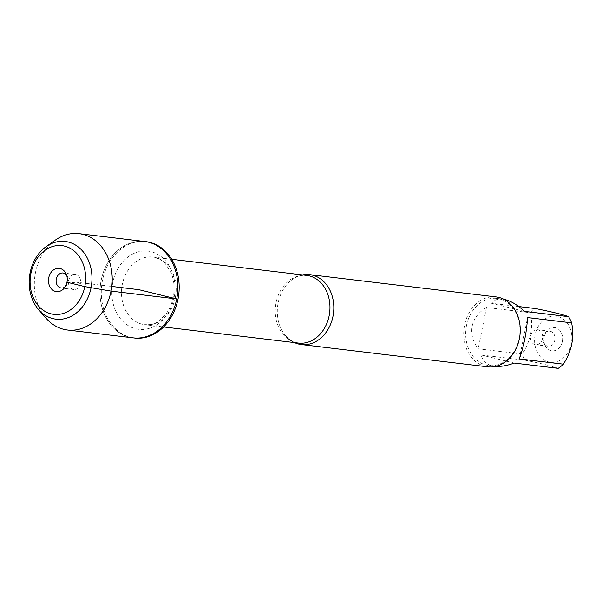 <?xml version="1.0" encoding="UTF-8"?>
<svg xmlns="http://www.w3.org/2000/svg" width="602" height="602" viewBox="0 0 602 602"><rect width="100%" height="100%" fill="white"/><g stroke="black" fill="none" stroke-linecap="round" stroke-linejoin="round"><path stroke-width="0.45" stroke-dasharray="3.01 2.26" d="M145.985 241.665A48.521 38.799 -83.2 0 0 101.7 285.235A48.521 38.799 -83.2 0 0 134.464 338.023M133.17 337.865A48.521 38.799 96.8 0 1 100.399 285.077A48.521 38.799 96.8 0 1 144.683 241.507A48.521 38.799 -83.2 0 0 101.144 280.404A48.521 38.799 -83.2 0 0 133.17 337.865M564.525 356.881A23.222 18.572 96.8 0 1 542.966 359.198A23.222 18.572 96.8 0 1 535.155 334.765A23.222 18.572 96.8 0 1 563.51 319.226A23.222 18.572 96.8 0 1 564.525 356.881M558.204 368.341C552.922 366.325 541.966 363.638 525.335 360.267A33.802 27.03 96.8 0 1 522.243 354.066C530.671 340.965 533.425 327.187 530.505 312.747A33.802 27.03 96.8 0 1 535.66 308.578M466.497 325.524A33.802 27.03 -83.2 0 0 488.809 365.549A33.802 27.03 -83.2 0 0 519.135 338.459A33.802 27.03 -83.2 0 0 496.831 298.426A33.802 27.03 -83.2 0 0 466.497 325.524M522.243 354.066L478.206 348.799C472.751 341.462 470.734 333.922 472.156 326.201C473.812 318.518 478.582 312.28 486.461 307.479L530.505 312.747M495.89 366.362L494.558 366.242C486.905 365.181 482.48 361.433 481.291 354.999L525.335 360.267M518.743 306.553L491.616 303.31C494.046 299.977 497.703 298.584 502.587 299.119L503.942 299.329M294.468 342.598A35.209 28.159 96.8 0 1 284.325 334.163A35.209 28.159 96.8 0 1 278.139 302.866A35.209 28.159 96.8 0 1 290.713 280.735A35.209 28.159 96.8 0 1 302.558 274.926M496.161 296.929A35.209 28.159 -83.2 0 0 464.022 328.549A35.209 28.159 -83.2 0 0 487.801 366.851M562.351 341.454A11.709 9.361 -83.2 0 0 558.099 328.91A11.709 9.361 -83.2 0 0 546.977 330.927A11.709 9.361 -83.2 0 0 545.201 345.789A11.709 9.361 -83.2 0 0 554.638 350.65A11.709 9.361 -83.2 0 0 562.351 341.454M524.485 311.385L491.616 303.31M481.291 354.999L514.161 363.074M519.315 358.905L527.57 317.585M486.461 307.479L478.206 348.799M554.826 340.145A7.555 6.043 96.8 0 1 548.046 346.203A7.555 6.043 96.8 0 1 543.764 342.944A7.555 6.043 96.8 0 1 544.908 333.35A7.555 6.043 96.8 0 1 549.844 331.198A7.555 6.043 96.8 0 1 554.826 340.145M542.455 338.663A7.555 6.043 96.8 0 1 535.675 344.72A7.555 6.043 96.8 0 1 530.693 335.773A7.555 6.043 96.8 0 1 537.473 329.723A7.555 6.043 96.8 0 1 542.455 338.663M45.978 318.127A48.521 38.799 96.8 0 1 35.488 272.555A48.521 38.799 96.8 0 1 55.301 240.138M80.412 283.437A7.555 6.043 96.8 0 1 73.632 289.487A7.555 6.043 96.8 0 1 68.53 281.269A7.555 6.043 96.8 0 1 75.423 274.489A7.555 6.043 96.8 0 1 80.412 283.437M66.596 275.091A7.555 6.043 96.8 0 1 67.341 276.265A7.555 6.043 96.8 0 1 68.041 281.954A7.555 6.043 96.8 0 1 66.197 285.852A7.555 6.043 96.8 0 1 65.189 286.823M66.98 282.24L68.041 281.954L80.412 283.437L77.131 282.3L111.791 286.447M290.713 280.735C295.763 276.604 301.075 274.828 306.651 275.415A34.073 27.248 -83.2 0 0 275.55 306.019A34.073 27.248 -83.2 0 0 298.562 343.087C293.008 342.342 288.26 339.37 284.325 334.163M175.37 297.388A34.073 27.248 96.8 0 1 144.796 324.704A34.073 27.248 96.8 0 1 121.785 287.636A34.073 27.248 96.8 0 1 152.885 257.039A34.073 27.248 96.8 0 1 175.37 297.388M174.031 297.749A39.363 31.477 -83.2 0 0 134.72 253.081A39.363 31.477 -83.2 0 0 121.386 319.82A39.363 31.477 -83.2 0 0 174.031 297.749M488.809 365.549L494.558 366.242M496.831 298.426L502.587 299.119M171.698 259.289L152.885 257.039C159.899 259.041 164.045 261.26 165.324 263.699L170.81 272.157C174.113 279.825 174.926 288.223 173.233 297.343C171.886 303.859 169.403 309.488 165.776 314.236L158.454 321.167C156.633 323.229 152.08 324.41 144.796 324.704L163.609 326.954M543.764 342.944L545.201 345.789M544.908 333.35L546.977 330.927M549.844 331.198L537.473 329.723M548.046 346.203L535.675 344.72M75.423 274.489L63.052 273.007M73.632 289.487L61.261 288.012M67.341 276.265L65.904 273.421M66.197 285.852L64.128 288.283"/><path stroke-width="0.9" d="M67.507 330.016L134.464 338.023A48.521 38.799 -83.2 0 0 178.011 299.126A48.521 38.799 -83.2 0 0 145.985 241.665L144.683 241.507A48.521 38.799 96.8 0 1 176.71 298.968A48.521 38.799 96.8 0 1 133.17 337.865A48.521 38.799 -83.2 0 0 177.455 294.295A48.521 38.799 -83.2 0 0 144.683 241.507L79.028 233.659A48.521 38.799 96.8 0 1 111.791 286.447A48.521 38.799 96.8 0 1 67.507 330.016A48.521 38.799 96.8 0 1 45.978 318.127L38.566 309.586A39.13 31.289 -83.2 0 0 80.555 309.074A39.13 31.289 -83.2 0 0 86.771 257.092A39.13 31.289 -83.2 0 0 46.083 246.692A39.13 31.289 -83.2 0 0 30.1 272.834A39.13 31.289 -83.2 0 0 38.566 309.586M518.743 306.553L535.66 308.578C552.297 311.949 563.254 314.643 568.529 316.652A33.802 27.03 96.8 0 1 571.614 322.853C574.534 337.293 571.787 351.064 563.359 364.172A33.802 27.03 96.8 0 1 558.204 368.341L514.161 363.074C507.411 365.602 501.323 366.693 495.89 366.362M571.614 322.853L527.57 317.585C526.607 332.53 523.853 346.308 519.315 358.905L563.359 364.172M503.942 299.329C510.391 300.661 517.238 304.68 524.485 311.385L568.529 316.652M302.558 274.926A35.209 28.159 96.8 0 1 309.729 274.647A35.209 28.159 96.8 0 1 332.966 316.343A35.209 28.159 96.8 0 1 301.369 344.562A35.209 28.159 96.8 0 1 294.468 342.598M301.369 344.562L487.801 366.851A35.209 28.159 -83.2 0 0 519.398 338.625A35.209 28.159 -83.2 0 0 496.161 296.929L309.729 274.647M46.083 246.692L55.301 240.138A48.521 38.799 96.8 0 1 79.028 233.659M65.189 286.823A7.555 6.043 96.8 0 1 61.261 288.012A7.555 6.043 96.8 0 1 56.159 279.795A7.555 6.043 96.8 0 1 63.052 273.007A7.555 6.043 96.8 0 1 66.596 275.091M48.747 277.755A11.709 9.361 -83.2 0 0 52.999 290.292A11.709 9.361 -83.2 0 0 64.128 288.283A11.709 9.361 -83.2 0 0 66.98 282.24A11.709 9.361 -83.2 0 0 65.904 273.421A11.709 9.361 -83.2 0 0 56.468 268.56A11.709 9.361 -83.2 0 0 48.747 277.755M30.928 273.376A34.6 27.669 96.8 0 1 77.199 253.976A34.6 27.669 96.8 0 1 65.475 312.634A34.6 27.669 96.8 0 1 30.928 273.376M111.791 286.447L138.927 289.69L176.71 298.968L111.046 291.12L84.807 286.62L66.98 282.24M163.609 326.954L298.562 343.087A34.073 27.248 -83.2 0 0 329.136 315.772A34.073 27.248 -83.2 0 0 306.651 275.415L171.698 259.289"/></g></svg>
